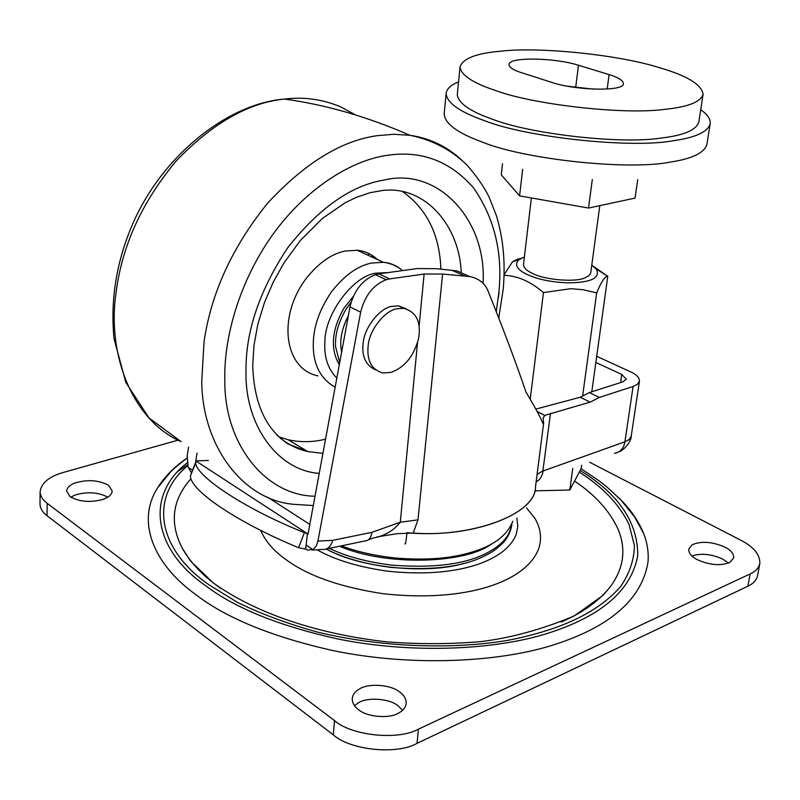 <?xml version="1.0" encoding="UTF-8"?>
<svg xmlns="http://www.w3.org/2000/svg" width="800" height="800" viewBox="0 0 800 800"><rect width="100%" height="100%" fill="white"/><g stroke="black" fill="none" stroke-linecap="round" stroke-linejoin="round"><path stroke-width="1.2" d="M353.21 296.52L343.98 308.19C331.62 329.95 330.06 348.8 339.3 364.72M377.42 259.54C371.61 254.07 364.9 250.98 357.28 250.28L345.25 251.02C331.64 253.66 318.52 262.94 305.88 278.88C277.11 317.34 284.33 369.06 317.94 375.87M440.86 269.16C439.71 234.94 427 209.12 402.74 191.69M278.71 436.82L288.18 439.77C300.78 442.48 313.24 442.27 325.56 439.15M359.35 689.06C367.86 683.1 390.51 684.43 399.35 691.77C403.99 694.98 406.28 698.88 406.21 703.48C405.58 707.58 402.99 710.8 398.46 713.13C389.64 718.86 367.06 717.11 358.72 709.8C354.35 706.64 352.19 702.86 352.24 698.48C352.77 694.54 355.14 691.4 359.35 689.06M354.51 705.67L358.1 703.01C366.59 696.97 389.16 698.3 397.96 705.69L402.61 710.25M692.1 544.81C701.2 540.84 712.19 541.63 725.07 547.19C730.98 550.27 733.87 553.82 733.74 557.84L729.89 562.41C720.47 566.1 709.54 565.17 697.09 559.6C691.37 556.53 688.58 553.05 688.72 549.17L692.1 544.81M691.86 555.94C701.38 552.97 711.74 554.06 722.95 559.19L728.48 563.07M75.24 482.91C87.74 479.29 98.86 480.1 108.6 485.32L112.22 491.05C111.77 494.66 108.66 497.45 102.91 499.43C90.27 502.78 79.31 501.84 70.03 496.61L66.63 491.09C66.99 487.62 69.87 484.9 75.24 482.91M70.8 497.14L75.04 495.06C87.04 491.45 97.97 492.14 107.84 497.14M260.79 530.76C265.91 542.25 275.23 552.51 288.76 561.56C310.38 576.66 341.72 587.36 382.77 593.66C465.81 603.04 527.26 581.69 538.97 547.82C541.95 537.99 540.61 528.19 534.95 518.42L526.54 507.89M574.56 481.08C594.94 494.74 609.39 510.65 617.89 528.81C626.68 549.62 623.74 569.47 609.06 588.35C597.69 601.97 581.74 613.2 561.19 622.05M221.32 588.74L218.35 586.63C202.14 574.96 190.07 562.08 182.15 548C169.33 522.82 172.24 499.78 190.88 478.86M186.93 458.17C174.43 466.74 164.7 476.57 157.72 487.68C136.15 520.88 152.84 563.77 195.83 594.64C226.29 618.14 271.89 636.77 332.64 650.52C411.98 667.08 500.99 662.35 555.9 644.14C611.28 625.93 641.98 598.58 648.01 562.12C648.8 552.55 647.35 543.04 643.67 533.6C638.51 520.83 630.21 508.88 618.76 497.76M589.7 462.27L740.77 540.21C753.76 546.88 760.12 554.62 759.84 563.44L757.58 575.57C756.51 580.18 753.27 583.73 747.85 586.23L417 743.37C396.99 755 350.18 750.22 333.29 734.84L47.05 515.73C42.56 512.37 40.21 508.46 40 503.97L40.1 491.67C41.44 482.81 49.34 476.36 63.78 472.31L178.08 440.16M759.84 563.44C758.78 567.99 755.53 571.5 750.1 573.96L418.51 729.11C398.45 740.61 351.46 735.82 334.49 720.56L47.17 503.31C42.67 499.99 40.31 496.11 40.1 491.67M531.38 197.95L523.5 264.45C523.61 267.96 527.04 271.15 533.8 274.02C546.23 280.12 575.84 282.26 584.67 277.97L588.95 275.67L590.7 273.13L599.79 205.64M524.39 256.97L519.03 259.62C513.8 264.79 517.04 270 528.77 275.25C538.9 279.6 551.8 282.14 567.47 282.86C591.2 282.68 600.8 278.07 596.27 269.03L591.78 265.25M521.16 258.31L517.39 259.25L512.49 261.79L504.08 274.74M504.06 275.3C517.57 275.77 530.7 281.53 543.45 292.59L570.75 288.7L583.03 289.71L596.68 292.88C601.06 282.26 604.68 276.69 607.54 276.16L593.3 266.29M593.31 89.14L566.62 86.09M458.54 81.89C450.86 84.98 446.73 88.82 446.14 93.41C446.75 102.75 459.35 111.76 483.92 120.44C525.65 137.34 631.97 148.93 674.5 140.53C695.98 137.41 707.87 131.79 710.18 123.67C710.68 119.16 707.53 114.5 700.72 109.69M460.05 66.78L457.31 94.28C457.9 102.89 469.55 111.19 492.26 119.15C528.81 133.68 619.34 144.46 660.69 138.12C683.68 135.48 696.39 130.09 698.84 121.96L703.09 94.33C701.7 84.56 687.07 75.66 659.2 67.63C619.93 55.01 539.83 46.52 500.74 51.2C476.54 53.22 462.97 58.42 460.05 66.78C460.69 74.91 472.46 82.8 495.36 90.45C532.21 104.37 623.37 115.08 664.89 109.34C687.98 106.99 700.71 101.98 703.09 94.33M502.48 163.81L501.25 174.81L519.59 195.87L522.67 169.33M637.7 179.62L635.08 198.08L588.54 208.05L519.59 195.87M592.3 179.54L588.54 208.05M498.86 318.47L499.11 316.32M530.21 399.4L543.45 292.59M534.74 490.83L569.81 490.03L572.76 468.38M582.63 395.99L596.68 292.88M569.81 490.03L581.17 468.6L581.65 465.18M591.79 391.8L607.8 276.1M552.21 82.53C576.24 90.66 625.1 91.6 623.35 83.53C622.97 80.34 618.22 77.36 609.09 74.61L578.47 65.23C554.69 57.63 508.01 56.66 509.03 64.63C509.32 67.46 513.49 70.16 521.54 72.71L552.21 82.53M208.36 460.46L195.79 460.89L197.07 452.99M469.51 276.5L457.14 270.97L436.78 268.71L417.36 268.55L378.86 273.86L389.64 278.91L424.12 274.03L442.6 274.05L417.97 519.87L413.19 533.05L397.15 533.68L377.13 536.89M267.55 497.15L309.81 524.42M195.79 460.89L308.03 534.06L349.98 306.87C353.97 290.59 362.43 279.85 375.36 274.65L378.86 273.86M463.59 563.49C427.44 574.29 362.78 568.14 329.11 550.54M326.21 549.12C343.62 558.07 365.47 564.2 391.77 567.49C433.82 570.79 465.59 566.5 487.07 554.62C491.97 552.33 497.13 548.55 502.56 543.28C509.4 537.05 512.29 525.19 511.82 523.86M340.55 546.71C388.27 566.55 464.05 563.09 489.71 545.2L493.32 542.98M342.58 546.33C358.19 552.01 375.69 555.88 395.07 557.96C424.23 560.46 449.07 558.73 469.61 552.78C492.79 546.32 507.18 535.79 512.77 521.21M595.85 362.47L621.77 374.43L626.28 379.1L623.05 381.79L589.33 392.59L580.15 397.25L535.78 409.11M188.58 447.07L187.17 455.8L188.18 467.3L192.58 470.2M196.33 461.24L190.55 475.63M190.47 475.9C189.79 490 236.13 521.93 298.59 547.73L304.39 532.59C244.48 508.99 192.92 474.26 195.79 461.73M304.39 532.59L307.4 533.65L305.71 549.09L298.59 547.73M542.67 422.62L543.64 423.11L543.01 423.68C540.97 418.22 535.31 407.7 526.02 392.11C516.06 362.99 503.34 329.13 487.86 290.51C484.56 282.96 478.47 278.3 469.61 276.52L442.6 274.05M589.33 392.59L599.39 397.42L590.21 402.11L580.15 397.25M543.64 423.11L543.11 417.98L544.83 415.49L537.21 411.65M536.99 411.25L544.83 415.49M545.03 415.3L590.21 402.11M596.7 356.32L630.35 371.72C636.4 374.45 639.43 377.59 639.46 381.13L631.15 436.63L629.25 439.45L624.91 441.82L633.1 386.46L637.47 384.26L639.46 381.13M633.1 386.46L599.39 397.42M188.18 467.3L191.56 472.93M305.71 549.09L307.75 550.12L313.44 549.24L316.43 545.62L317.93 541.08L332.7 540.34L371.92 532.32C371.12 537.75 368.8 540.66 364.96 541.03M368.34 539.82L373.47 537.97C384.62 535.92 393.56 530.66 400.3 522.21L417.51 342.88M631.25 436.14L629.24 439.47L624.91 441.82C623.77 448.43 620.29 452.27 614.47 453.34M550.52 413.23L542.87 471.03L624.91 441.82M535.52 486.68C536.62 514.41 469.96 538.97 406.97 532.7M413.19 533.05C474.55 537.69 536.51 513.36 535.55 486.45L543.59 423.52M317.93 541.08L360.66 312.17C364.7 295.8 373.19 284.98 386.14 279.71L375.36 274.65M386.14 279.71L389.64 278.91M305.98 545L312.92 549.57M418.7 337.98C421.2 321.66 416.15 311.76 403.57 308.3L396.82 308.81C384.82 310.55 369.33 330.02 368.16 345.65C366.63 360.57 371.55 369.69 382.9 372.99L391.07 372.39C404.89 367.31 414.1 355.84 418.7 337.98M406.23 308.8L398.52 305.87L391.77 306.37C379.78 308.09 364.31 327.49 363.16 343.08C361.62 356.45 365.73 365.36 375.49 369.81M351.1 302.22L346.02 309.28C338.21 322.7 334.74 335.27 335.62 347L339.7 362.55M335.15 387.19C319.5 378.25 312.25 362.75 313.39 340.72C314.21 324.6 320.31 308.22 331.67 291.59C344.45 275.36 357.65 265.87 371.3 263.1L383.35 262.27C390.04 262.84 396.06 265.32 401.43 269.69M461.21 272.08C459.32 227.73 428.6 190.1 390.11 190.03L383.53 190.32L370.14 192.66L356.06 197.47L345.12 202.8L322.37 218.47L300.4 240.42L284.16 262.62L273.29 281.99L264.58 302.22L257.93 323.89L253.97 345.36L252.74 365.55C253.9 403.08 265.75 429.26 288.3 444.11L307.83 451.57L322.93 453.37M276.59 434.75C285.81 443.34 296.23 448.95 307.83 451.57L288.18 439.77M372.09 255.31L371.97 257.04M388.28 272.56L375.96 273.17C353.29 275.72 324.63 314.07 324.91 341.77C323.88 356.77 327.85 368.89 336.82 378.13M319.23 473.39C277.18 470.49 244.62 424.32 246 371.43C245.49 331.89 259.35 290.71 287.59 247.91C318.96 208.1 351.05 185.49 383.86 180.1C438.06 166.61 486.97 220.14 483.06 283.25M348.36 315.65C342.66 326.84 340.15 337.2 340.85 346.75L341.58 352.39M496.24 311.75L498.86 292.45C502.9 253.09 494.53 218.32 473.76 188.15C450.06 160.81 420.79 149.93 385.94 155.52C350.95 160.78 305.42 188.67 272.08 235.55C238.73 282.68 223.38 339.25 224.84 381.71C224.57 444.29 265.65 495.71 315.02 496.22M461.06 159.42C446.2 146.05 429.15 138.01 409.91 135.3L393.66 134.29L377.34 135.67C341.62 140.5 305.16 162.88 267.96 202.79C232.54 246.43 211.24 292.71 204.05 341.62L201.75 381.2C202.1 445.75 242.8 500.1 293.73 504.32L313.3 505.55M498.26 298.19L499.04 292.4M355.52 114.91L340.59 106.82C322.51 99.27 303.81 96.68 284.49 99.05L282.9 99.24C247.57 103.18 212 123.75 176.18 160.95C142.22 201.7 122.22 245.27 116.2 291.69C106.65 353.52 131.95 420.32 181.13 441.64L149.01 417.95L125.85 382.47L114.02 338.67C110.24 299.5 116.54 261.07 132.93 223.38C162.54 155.43 227.88 103.57 284.49 99.05C326.01 104.76 367.82 116.85 409.91 135.3C431.93 139.78 450.86 149.59 466.67 164.71C476.65 176.14 484.13 186.92 489.1 197.06L496.31 215.41C503.25 238.03 505.55 262.59 503.22 289.11L498.73 318.12M280.77 438.65L282.09 438.05M317.17 549.88C335.01 559.87 358.2 566.93 386.74 571.06C454.82 578.7 505.69 561.86 516.28 534.19L517.81 526.17L516.85 518.02M187.49 464.81L178.46 471.02M187.7 465.69C148.62 498.09 158.14 549.75 208.96 584.78L237.33 602.3C260.19 613.58 286.7 623.46 316.86 631.94C379.65 647.29 452.29 649.9 508.65 640.2C562.86 629.39 598.37 611.85 620.57 586.63C629.52 573.55 634.14 559.86 634.43 545.54L629.01 524.34C619.17 504.22 602.6 486.82 579.3 472.14M187.13 462.84C144.89 495.55 153.01 549.43 205.86 585.88C235.1 608.09 278.62 625.68 336.44 638.67C411.93 654.31 496.54 649.98 549.02 632.9C601.97 615.83 631.55 590 637.77 555.41C637.79 522.26 618.59 493.95 580.16 470.51M750.1 573.96L747.85 586.23M47.17 503.31L47.05 515.73M334.49 720.56L333.29 734.84M418.51 729.11L417 743.37M446.14 93.41L444.16 113.82C444.73 123.55 457.23 132.89 481.66 141.82C523.12 159.24 628.9 170.84 671.32 161.91C692.73 158.57 704.61 152.67 706.97 144.2L710.18 123.67M607.18 89.02L609.09 74.61M575.82 86.31L578.47 65.23M329.61 548.52C346.72 556.6 367.51 562.14 391.95 565.14C436.1 568.54 468.98 563.8 490.6 550.92C503.14 543.69 510.17 534.78 511.68 524.18M620.59 382.58L621.77 374.43M305.87 546.96L305.05 549.09M451.76 270.19L464.48 275.87M332.7 540.34C330.88 546.83 327.38 549.87 322.18 549.46L311.95 550.1M417.97 519.87L400.3 522.21L371.92 532.32M419.13 326.02L424.12 274.03M536.13 481.93C540.07 479.76 542.38 476.11 543.07 470.96M537.09 474.41L543.09 470.74M349.98 306.87L360.66 312.17M404.96 543.83C405.41 544.93 406.07 541.32 406.94 532.99M402.55 270.59C397.01 265.98 390.61 263.21 383.35 262.27L357.28 250.28M368.34 255.37L368.5 253.33M609.06 588.35L603.12 595.27L574.19 615.94C542.51 629.28 511.43 637.83 480.96 641.61C450.05 644.24 418.61 644.32 386.63 641.83C320.8 634.41 258 614.89 213.27 582.93L190.61 561.14L182.15 548M643.67 533.6L634.54 516.81L620.98 500.04L606.7 486.79L598.69 480.53L581.1 468.74M186.92 458.24C179.11 464.12 173.63 468.72 170.49 472.05L157.73 487.67M519.03 259.62L512.49 261.79M596.27 269.03L607.54 276.16M190.48 475.81L195.79 461.66M457.14 270.97L469.61 276.52M543.54 423.83L542.97 423.54M326.67 548.92L364.54 541.03M631.22 436.34C631.39 441.41 623.42 450.76 619.24 451.67M403.57 308.3L398.52 305.87"/></g></svg>
